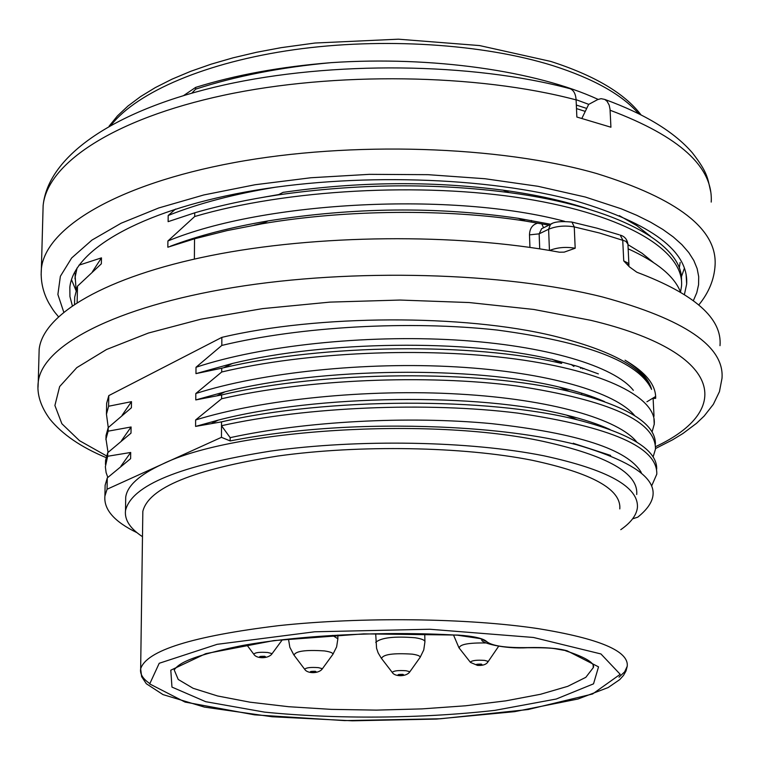 <?xml version="1.0" encoding="UTF-8"?>
<svg xmlns="http://www.w3.org/2000/svg" width="760" height="760" viewBox="0 0 760 760"><rect width="100%" height="100%" fill="white"/><g stroke="black" fill="none" stroke-linecap="round" stroke-linejoin="round"><path stroke-width="1.14" d="M581.885 118.361L588.658 104.414L597.673 99.588L601.084 98.667L604.741 99.418L607.116 101.337L609.197 105.165L610.024 109.155L610.926 127.224L576.859 117.03L576.108 99.892C477.261 73.644 333.963 71.602 223.754 95.247C113.326 118.93 47.196 163.675 43.13 205.58L42.921 213.275M576.336 105.061L586.711 108.423M585.285 111.406L576.489 108.585M183.815 95.437L195.662 87.39L195.652 89.167L191.919 93.072M92.397 271.776L101.469 257.868L78.964 265.183M101.469 257.868L101.346 263.815L77.501 286.159L77.13 302.49M175.531 209.066L168.188 215.498L168.121 221.663L194.721 212.828L194.693 216.514L167.903 240.996L167.836 247.209L194.531 238.802L194.38 259.065M653.115 456.94L655.452 449.198C656.127 421.353 609.919 400.283 516.809 385.985C426.683 374.233 306.08 379.221 221.607 398.762L221.625 394.943C324.491 370.509 479.798 369.588 569.791 391.533C627.256 405.983 655.794 423.519 655.405 444.134M652.061 431.984L654.179 424.422C657.419 398.202 605.786 371.184 515.764 359.052C425.049 346.854 306.109 351.937 221.711 372.001L221.73 368.21L223.649 367.755C323.38 344.118 472.91 342.427 561.279 363.356M654.028 416.224L653.106 398.459L655.671 398.335C656.013 385.035 645.8 372.324 625.043 360.202C640.119 369.578 648.964 379.316 651.586 389.395C638.637 361.902 587.167 342.114 497.163 330.049C409.868 320.473 300.798 326.363 221.815 345.43L221.844 337.373C317.747 314.583 463.742 314.022 554.011 336.062C611.249 350.265 643.777 368.049 651.586 389.395M632.586 518.842L637.754 517.17C670.918 490.485 650.436 466.298 576.317 444.619C539.011 435.185 493.62 429.333 440.154 427.053C363.736 423.966 293.74 428.583 230.156 440.923L221.464 437.332L162.184 464.236C232.075 429.372 429.923 416.565 543.419 441.427C607.392 455.572 638.486 473.262 636.709 494.503M105.46 464.464L105.593 460.275L107.739 452.684L107.673 456.256L105.355 466.773L106.105 472.625L107.825 477.413M105.915 439.679L106.058 435.433L108.205 427.614L108.138 431.167L105.991 438.957L108.034 452.409M106.552 408.557L106.647 403.294L108.794 395.608L108.594 406.239L106.457 414.248L108.262 427.557M75.04 278.93L75.249 273.324M77.064 267.976L75.202 276.745L76.095 290.244M74.546 303.915L74.698 297.226L77.501 286.159M679.288 268.08L680.153 262.438M194.721 212.828C220.115 205.418 247.969 199.434 278.293 194.883C357.418 183.625 434.53 182.884 509.637 192.66C617.395 206.919 682.793 244.207 681.501 280.136M628.13 248.805C656.982 261.944 674.443 276.355 680.523 292.058L681.501 286.283C684.788 251.37 627.171 215.052 524.333 198.522C421.895 182.086 286.358 189.458 194.693 216.514M195.662 87.39C235.581 74.945 280.744 66.699 331.151 62.652C280.744 67.307 235.571 76.142 195.652 89.167M194.531 238.802L227.107 230.584L262.305 223.744C345.772 209.456 447.003 208.734 525.473 221.065L548.929 225.159M529.938 247.399L529.482 234.868C529.711 228.38 532.522 224.466 537.909 223.117M331.151 62.652C432.022 55.879 536.142 70.851 598.12 99.389M628.957 265.43L627.712 262.922L623.741 260.917L629.394 266.845L636.861 272.241C694.621 294.015 722.342 318.497 720.005 345.676M604.153 426.977L603.392 427.205M38.978 355.908L39.159 349.239C43.092 314.298 105.013 276.887 210.615 255.626C316.046 234.431 456.161 233.025 559.436 252.206L564.195 252.139L575.178 248.235C565.839 246.667 557.317 247.409 549.603 250.467M542.602 228.237L541.633 228.712L539.144 233.843L539.714 248.862M543.552 227.772L541.756 223.81M108.794 395.608L221.844 337.373M105.127 485.279L107.274 477.907L107.065 489.24L104.909 496.081L105.118 485.222M137 532.684C114.37 521.75 103.673 509.542 104.909 496.081M125.647 501.553L125.714 497.173C127.262 485.792 139.412 474.81 162.184 464.236L107.065 489.24M651.595 486.048L656.783 474.183C657.742 447.298 611.392 426.94 517.702 413.108C427.034 401.802 306.888 406.704 221.511 425.714L221.464 437.332M641.288 472.53C627.95 449.512 578.065 433.219 491.634 423.643C408.291 415.748 305.311 421.22 230.166 437.655L221.511 425.714L221.521 421.866C327.313 397.47 488.148 397.214 577.362 419.805C630.686 433.58 657.134 449.996 656.707 469.062M107.673 456.256L130.701 452.466L120.897 466.222M107.274 477.907L130.606 458.679L130.701 452.466M221.521 421.866L195.586 426.408L218.3 420.109C317.034 394.345 479.294 392.74 566.58 415.14C583.927 419.397 598.424 424.203 610.081 429.542M636.861 442.159C618.972 419.368 551.636 399.332 459.24 394.098C367.279 388.635 261.725 399.475 195.624 419.966L195.586 426.408M195.624 419.966L221.607 398.762M221.625 394.943L195.776 399.921L225.236 391.751C321.841 367.337 473.195 366.006 559.408 387.125C577.163 391.343 592.192 396.159 604.504 401.574M634.723 415.701C615.79 392.359 547.894 372.172 456.484 366.909C365.351 361.541 261.221 372.523 195.814 393.528L195.776 399.921M195.814 393.528L221.711 372.001M221.73 368.21L195.957 373.625L232.57 363.441C325.489 340.755 467.685 339.197 551.057 359.233M633.356 390.336C614.545 366.272 545.813 345.334 455.487 339.995C364.344 334.58 261.06 345.61 196.004 367.27L195.957 373.625M196.004 367.27L221.815 345.43M108.594 406.239L131.489 401.66L122.084 415.302M108.205 427.614L131.394 407.787L131.489 401.66M108.138 431.167L131.09 426.987L121.448 440.714M107.739 452.684L130.995 433.152L131.09 426.987M142.49 536.683C130.102 528.552 124.441 519.859 125.505 510.587C131.461 485.355 179.854 465.519 270.674 451.088C358.292 438.872 469.718 440.914 543.961 455.82C608.038 469.699 639.169 487.056 637.374 507.908C636.329 515.461 630.8 522.709 620.778 529.672M142.775 515.461L142.832 511.413C148.494 487.863 193.534 469.404 277.97 456.009C359.337 444.657 462.697 446.481 531.981 460.237C592.135 473.128 621.404 489.354 619.799 508.915M261.488 197.59L278.711 194.56M587.366 396.084L587.67 395.105M573.857 366.424L571.007 364.373M170.344 246.24C198.303 235.676 231.04 227.211 268.546 220.846C353.618 207.29 436.791 206.435 518.073 218.272L550.677 224.257M167.903 240.996C264.527 200.963 453.178 191.596 564.566 221.302M627.903 244.615L642.048 253.26L653.211 262.305M576.099 99.674L588.744 104.357M283.214 192.356C357.837 181.573 431.034 180.832 502.816 190.142C535.847 194.626 564.538 200.991 588.886 209.218M168.188 215.498C198.427 203.423 234.346 193.971 275.947 187.141M619.314 215.65L636.794 225.615L650.408 236.198M574.189 443.602L610.641 455.43M230.156 440.923L230.166 437.655M553.005 359.689L577.562 366.349L598.376 373.882M646.922 401.774L655.576 396.511L655.576 395.599M655.576 396.511L655.671 398.335M71.487 279.632L76.01 290.548M681.34 276.982L684.418 268.156M568.547 88.312L570.361 88.787C573.819 90.43 575.728 94.126 576.108 99.892M684.437 294.452L686.66 284.059C688.607 251.37 651.966 223.754 576.745 201.219C487.787 176.5 352.003 172.472 245.499 191.995C138.785 211.527 73.492 250.562 69.835 287.29L69.939 296.562L72.323 305.662M573.344 366.044L574.987 365.55M531.43 220.476L531.487 222.024M628.928 264.803L627.922 244.093L625.803 241.262L599.545 233.016L574.265 226.907C564.841 225.302 556.292 226.081 548.606 229.254L539.144 233.843L529.482 234.868M623.741 260.917L622.706 239.856L620.179 235.096C624.463 236.265 627.047 239.191 627.893 243.874M551.893 223.706L550.477 224.409L548.606 229.254L549.442 250.439M619.2 234.773L597.047 228.2L571.919 222.082C560.889 221.027 553.736 221.796 550.477 224.409L541.785 228.636M571.121 221.91L571.957 222.1L574.265 226.907L575.178 248.235M38.029 387.324L38.257 381.909C42.189 345.8 114.266 306.983 233.424 287.508C352.327 268.023 504.231 272.203 602.5 296.97C684.693 319.323 724.527 346.437 722 378.328L719.454 391.628L713.355 404.32L704.168 416.043L696.483 423.349L682.926 433.504L672.647 439.784L655.51 448.542M106.533 455.895L79.505 440.686L61.873 423.738L54.9 405.498L59.641 386.574L76.788 367.64L106.533 349.505L148.38 333.051L201.067 319.152L262.533 308.626L329.973 302.109L400.055 300.048L469.158 302.547L533.767 309.453L590.767 320.312C722.703 351.776 734.483 409.83 655.567 446.661M149.15 683.116C142.69 678.566 139.859 673.806 140.657 668.857C146.328 650.588 192.289 636.196 278.549 625.66C361.712 616.731 467.409 618.013 538.061 628.625C599.383 638.581 629.1 651.139 627.209 666.311L624.653 671.821L619.001 677.207M533.463 637.469L600.942 653.952L620.217 674.31L592.582 693.994L528.086 709.536L440.543 718.76L344.536 720.603L254.6 714.846L185.089 702.088L149.701 683.933L159.21 663.281L217.123 644.328L314.678 631.788L429.808 629.251L533.463 637.469M486.856 641.734C492.404 646 506.056 647.957 527.811 647.596C544.606 647.178 557.697 648.242 567.083 650.788L598.528 666.852L593.531 683.838L556.292 699.01L494.893 710.362C421.477 718.675 335.958 719.321 264.461 712.111L205.703 701.689L171.959 687.097L170.8 670.187L205.789 653.638L273.837 640.585L363.736 633.869L457.852 635.075C473.717 636.149 483.388 638.362 486.856 641.734L480.491 638.704M456.959 635.17C384.227 630.914 298.195 635.303 241.956 645.601C182.267 657.609 177.46 665.997 174.192 669.883L178.22 679.459L193.135 688.303L217.616 695.98L250.03 702.192L288.562 706.705L331.331 709.375L376.399 710.115L421.809 708.899L465.604 705.783L505.818 700.853L540.483 694.288L567.739 686.337L585.817 677.331L593.256 667.688L593.361 665.693M581.476 393.101L581.694 394.516M563.806 650.256L567.083 650.788M456.921 635.151L457.852 635.075M563.872 650.294L555.114 648.726C551.218 647.986 542.146 647.644 527.896 647.71L527.811 647.596M254.182 225.159L264.214 222.766M111.236 124.953C137.475 91.903 205.979 62.196 294.139 49.704C382.28 37.306 482.99 43.776 552.795 65.626C593.456 78.651 622.069 94.668 638.656 113.658M698.82 304.912C708.852 292.6 714.276 279.376 715.084 265.231C717.269 229.302 677.844 198.75 596.799 173.584C499.966 145.692 350.664 140.894 233.709 162.688C116.517 184.471 45.41 228.057 41.382 268.764L41.135 274.92M711.217 202.084C713.26 167.029 679.554 136.41 610.1 110.238M693.395 300.589L696.778 292.714L698.573 284.734L698.706 276.678L697.139 268.594L693.832 260.537L688.76 252.538L681.9 244.653L673.255 236.939L662.825 229.434L650.636 222.205L636.728 215.289L621.148 208.762L585.285 197.02L537.985 186.295L484.965 178.733L428.06 174.677L369.331 174.344L310.973 177.745L255.151 184.727L203.841 194.95L158.736 207.964L121.144 223.212L91.951 240.084L71.659 257.973L60.372 276.288L57.883 294.481L63.736 312.065M580.621 368.277L582.131 367.821M481.337 664.116C468.084 664.135 485.592 666.52 481.337 664.116M470.316 662.178C471.941 660.44 476.729 659.851 484.69 660.411L487.72 661.247L487.531 662.34M488.053 661.76L498.655 646.247M486.333 642.969C468.454 642.694 459.42 644.413 459.23 648.119L470.478 662.416L477.498 665.399C482.562 665.703 485.982 664.63 487.749 662.197M402.933 674.367C389.937 674.386 407.483 676.675 402.933 674.367M392.255 672.391C393.775 670.757 398.392 670.216 406.106 670.747L409.241 671.574L409.137 672.638M409.621 672.106L419.501 658.226C421.325 656.517 418.931 655.158 412.319 654.151C393.3 652.944 383.03 654.389 381.529 658.492L392.407 672.619C394.592 676.428 405.147 677.027 409.327 672.505M375.839 642.58L375.829 642.219C381.368 637.611 394.449 636.12 415.074 637.754C421.695 638.751 424.973 640.129 424.925 641.867L423.757 649.942L420.156 657.324M315.305 671.289C302.204 671.308 320.312 673.635 315.305 671.289M304.694 669.256C306.099 667.631 310.659 667.1 318.373 667.641L321.727 668.505L321.68 669.607M322.154 669.085L332.253 655.196C334.134 653.419 331.541 651.985 324.482 650.921C305.491 649.686 295.355 651.111 294.053 655.196L304.836 669.484C307.22 673.389 317.575 673.987 321.86 669.484M332.471 635.389L337.877 638.761L336.623 646.883L332.918 654.293M288.486 639.103L289.854 647.33L293.787 654.835M264.66 656.279C251.151 656.298 270.076 658.778 264.66 656.279M253.792 654.189C255.151 652.479 259.806 651.918 267.748 652.498L271.32 653.429L271.785 654.113L271.301 654.626M654.246 424.545L653.961 419.092M105.516 463.771L105.583 460.218M105.982 438.9L106.048 435.375M106.447 414.2L106.647 403.294M75.173 276.668L75.249 273.286M74.537 304.171L74.698 297.179M541.557 228.741L543.21 227.943M106.077 457.596C81.092 447.212 62.367 434.406 49.913 419.168C40.575 406.401 36.689 393.984 38.257 381.909L39.159 349.239M125.505 510.587L125.714 497.173M627.209 666.311L626.031 670.938L623.504 675.412L619.742 679.601L608.152 687.553L577.971 699.019L514.653 711.654L436.411 719.074L352.431 720.812L272.051 716.746L204.459 707.104L163.011 694.602L146.309 683.725L141.636 676.656L140.657 668.857L142.832 511.413M565.697 650.826C594.662 660.183 594.339 666.045 593.256 667.688L593.142 665.133M457.567 635.208L480.443 638.637M481.802 640.11C481.213 642.779 503.358 649.211 527.839 647.71M109.126 126.132L117.429 115.928L127.936 106.048L140.6 96.577L155.344 87.581L172.093 79.135L190.732 71.307L211.128 64.172L233.12 57.807L256.519 52.288L281.124 47.661L315.01 43.025L398.411 39.188L479.598 45.572L550.725 61.418C594.386 75.459 624.473 93.261 640.984 114.817M268.156 220.856L262.133 223.773M518.092 218.234L525.407 221.055M283.233 192.289L278.027 194.902M502.806 190.066L509.314 192.603M217.293 395.627L225.207 391.723M559.341 387.096L569.715 391.514M211.888 423.301L218.339 420.08M566.504 415.122L577.277 419.786M573.306 443.213L576.336 444.552M232.465 363.451L223.639 367.764M551.76 359.166L561.735 363.327M570.19 88.739C471.903 62.434 331.797 60.857 223.791 85.044C116.166 109.25 48.184 155.078 43.13 205.58L41.382 268.764C40.422 280.877 42.93 292.344 48.896 303.154C55.024 313.386 54.711 311.894 58.406 316.683M604.931 99.484C645.088 114.095 674.253 131.888 692.417 152.883C707.864 172.805 707.503 177.84 710.781 192.014M582.616 368.847L583.984 368.438M686.1 274.293L686.66 284.059M453.511 634.97L458.964 647.786M375.697 633.697L376.561 648.242L378.138 652.897L381.273 658.16M424.745 633.84L424.916 641.487M337.839 635.084L337.877 638.39M271.472 654.503C266.874 659.139 256.281 658.417 253.954 654.426L246.724 644.755M271.795 654.075L282.245 639.892"/></g></svg>
